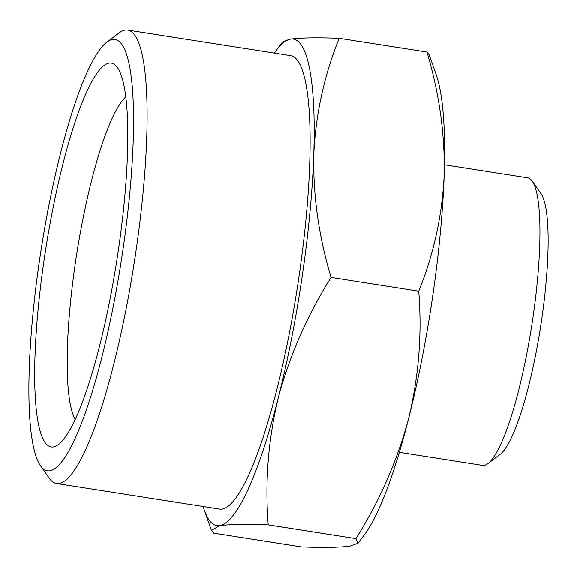 <?xml version="1.0" encoding="UTF-8"?>
<svg xmlns="http://www.w3.org/2000/svg" width="577" height="577" viewBox="0 0 577 577"><rect width="100%" height="100%" fill="white"/><g stroke="black" fill="none" stroke-linecap="round" stroke-linejoin="round"><path stroke-width="0.87" d="M532.246 181.221L541.017 193.728A134.333 24.898 98.9 0 1 541.695 319.398A134.333 24.898 98.9 0 1 500.093 454.373L487.911 463.583A145.527 26.975 -81.1 0 0 532.975 317.372A145.527 26.975 -81.1 0 0 532.246 181.221A145.527 26.975 -81.1 0 0 527.623 177.846L444.463 164.791M399.32 452.325L482.48 465.379A145.527 26.975 -81.1 0 0 484.081 465.379A145.527 26.975 -81.1 0 0 487.911 463.583M125.829 96.886A167.352 31.021 -81.1 0 0 76.669 254.356A167.352 31.021 -81.1 0 0 75.205 419.313M408.689 418.267A246.278 45.648 98.9 0 1 364.145 535.103L357.956 543.274L355.951 538.637C379.846 500.447 397.43 460.331 408.689 418.267C418.815 376.031 422.162 333.672 418.729 291.197C433.731 254.363 442.213 215.625 444.182 174.975A246.278 45.648 98.9 0 1 408.689 418.267M436.349 75.212A246.278 45.648 98.9 0 1 444.182 174.975C445.011 134.153 439.263 93.178 426.937 52.053L429.216 54.815L436.349 75.212M53.243 446.937A194.218 35.998 -81.1 0 0 58.356 444.55A194.218 35.998 -81.1 0 0 116.799 260.653A194.218 35.998 -81.1 0 0 117.528 67.697A194.218 35.998 -81.1 0 0 47.718 236.923A194.218 35.998 -81.1 0 0 53.243 446.937M355.951 538.637L268.247 524.868C245.687 524.075 229.48 524.334 219.613 525.661L211.406 530.4L213.685 533.162L301.382 546.931C323.942 547.724 340.156 547.458 350.023 546.138L357.956 543.274M112.688 39.424A218.286 40.462 -81.1 0 0 106.94 42.107A218.286 40.462 -81.1 0 0 41.255 248.795A218.286 40.462 -81.1 0 0 40.44 465.661A218.286 40.462 -81.1 0 0 118.898 275.46A218.286 40.462 -81.1 0 0 112.688 39.424M418.729 291.197L331.025 277.429C307.13 315.612 289.546 355.735 278.287 397.791C268.161 440.027 264.814 482.386 268.247 524.868M426.937 52.053L339.233 38.284C324.231 75.118 315.742 113.857 313.78 154.506C312.95 195.329 318.699 236.303 331.025 277.429M203.147 506.505A246.278 45.648 -81.1 0 0 204.265 509.996A246.278 45.648 -81.1 0 0 219.613 525.661A246.278 45.648 -81.1 0 0 278.287 397.791A246.278 45.648 -81.1 0 0 313.78 154.506A246.278 45.648 -81.1 0 0 290.599 39.077A246.278 45.648 -81.1 0 0 276.477 50.112L282.665 41.941L290.599 39.077C300.466 37.757 316.672 37.491 339.233 38.284M106.94 42.107L119.129 32.896A229.48 42.539 98.9 0 1 125.173 30.076A229.48 42.539 98.9 0 1 127.69 30.069A229.48 42.539 98.9 0 1 135.148 256.729A229.48 42.539 98.9 0 1 59.027 483.476A229.48 42.539 98.9 0 1 56.503 483.483A229.48 42.539 98.9 0 1 49.218 478.167L40.44 465.661M276.477 50.112A246.278 45.648 -81.1 0 0 274.335 53.091M127.69 30.069L290.7 55.666A229.48 42.539 98.9 0 1 298.15 282.319A229.48 42.539 98.9 0 1 222.037 509.073A229.48 42.539 98.9 0 1 219.512 509.073L56.503 483.483M204.265 509.996L211.406 530.4"/></g></svg>
